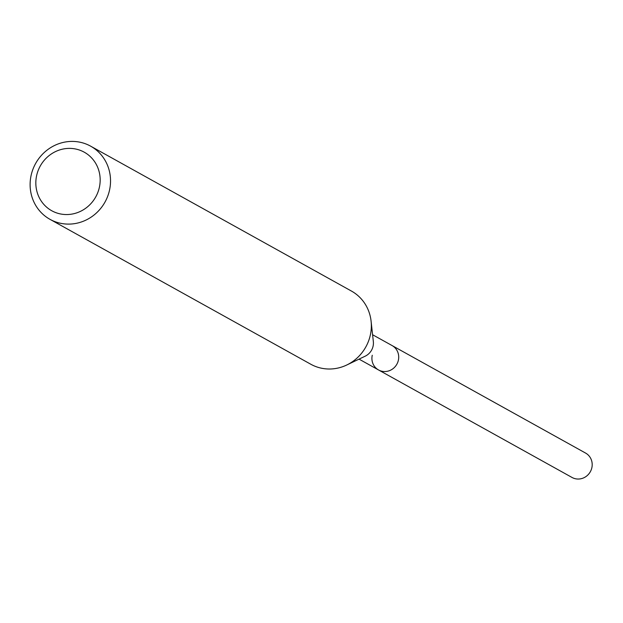 <?xml version="1.0" encoding="UTF-8"?>
<svg xmlns="http://www.w3.org/2000/svg" width="623" height="623" viewBox="0 0 623 623"><rect width="100%" height="100%" fill="white"/><g stroke="black" fill="none" stroke-linecap="round" stroke-linejoin="round"><path stroke-width="0.93" d="M359.035 359.121L572.015 477.452A13.947 13.231 -60.9 0 0 591.85 467.764A13.947 13.231 -60.9 0 0 585.565 453.061L392.085 345.563A13.947 13.231 119.1 0 1 398.37 360.265A13.947 13.231 119.1 0 1 378.535 369.953A13.947 13.231 119.1 0 1 372.25 355.25M371.09 321.188L373.341 341.552A13.947 13.231 119.1 0 1 373.076 346.217A13.947 13.231 119.1 0 1 365.226 356.161L346.746 365.008A41.85 39.693 -60.9 0 0 370.303 335.19A41.85 39.693 -60.9 0 0 371.09 321.188A41.85 39.693 -60.9 0 0 351.465 291.073L90.647 146.171A41.85 39.693 119.1 0 1 109.492 190.288A41.85 39.693 119.1 0 1 49.996 219.343A41.85 39.693 119.1 0 1 31.15 175.234A41.85 39.693 119.1 0 1 90.647 146.171M378.535 369.953A13.947 13.231 -60.9 0 0 398.37 360.265A13.947 13.231 -60.9 0 0 392.085 345.563L372.585 334.73M49.996 219.343L310.807 364.245A41.85 39.693 -60.9 0 0 346.746 365.008M36.664 175.452A33.486 31.75 119.1 0 1 75.274 148.936A33.486 31.75 119.1 0 1 99.337 187.492A33.486 31.75 119.1 0 1 60.727 214.001A33.486 31.75 119.1 0 1 36.664 175.452"/></g></svg>
